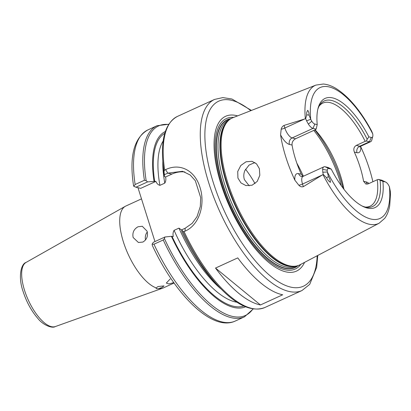 <?xml version="1.0" encoding="UTF-8"?>
<svg xmlns="http://www.w3.org/2000/svg" width="411" height="411" viewBox="0 0 411 411"><rect width="100%" height="100%" fill="white"/><g stroke="black" fill="none" stroke-linecap="round" stroke-linejoin="round"><path stroke-width="0.62" d="M141.497 198.873L125.853 206.029A45.03 17.976 65.4 0 0 125.304 206.307A45.03 17.976 65.4 0 0 123.408 241.956A45.03 17.976 65.4 0 0 156.195 287.885L158.05 286.539L164.03 285.897L161.97 287.469L158.975 288.543A45.03 17.976 65.4 0 0 162.746 288.162A45.03 17.976 65.4 0 0 163.316 287.931L174.053 283.02M138.05 226.759L142.273 226.271L147.051 231.141C148.227 236.012 146.835 239.649 142.874 242.064L138.42 242.495L133.143 237.501C132.208 232.703 133.842 229.117 138.05 226.759M230.54 118.902A81.116 32.387 65.4 0 0 228.105 119.596A81.116 32.387 65.4 0 0 223.055 184.59A81.116 32.387 65.4 0 0 295.576 267.093A81.116 32.387 65.4 0 0 297.692 265.712M228.038 119.622A81.126 32.387 65.4 0 0 227.971 119.652A81.126 32.387 65.4 0 0 222.916 184.652A81.126 32.387 65.4 0 0 295.442 267.165A81.126 32.387 65.4 0 0 295.509 267.129M303.339 186.661C301.669 187.139 300.174 186.666 298.848 185.243L294.877 180.188A14.611 5.831 -114.6 0 1 298.633 173.622A5.004 4.382 103.3 0 0 301.653 176.581L303.035 176.386A9.607 3.838 65.4 0 0 302.517 184.051L303.339 186.661L322.954 174.588A75.968 30.332 -114.6 0 0 379.086 223.235L300.009 264.766A80.844 32.274 -114.6 0 1 295.725 266.138A80.844 32.274 -114.6 0 1 227.735 182.541A80.844 32.274 -114.6 0 1 228.927 120.11A80.844 32.274 -114.6 0 1 232.77 117.767L315.9 85.103L323.277 84.029C327.505 84.373 331.847 85.914 336.301 88.658C349.006 96.826 360.791 110.97 371.652 131.099L372.792 134.022A71.971 28.734 65.4 0 0 329.237 86.947A71.971 28.734 65.4 0 0 310.721 119.298L311.785 121.25A6.273 2.502 -114.6 0 0 314.826 124.045L317.215 124.61A60.042 23.972 -114.6 0 1 318.083 108.18A60.042 23.972 -114.6 0 1 368.873 136.868L367.193 139.278A58.074 23.186 65.4 0 0 319.737 105.052A58.074 23.186 65.4 0 0 317.806 109.326M304.572 262.367A85.128 33.985 -114.6 0 1 264.905 259.058A85.128 33.985 -114.6 0 1 221.036 184.205A85.128 33.985 -114.6 0 1 237.568 115.881M298.093 265.583A81.321 32.469 -114.6 0 1 222.824 184.631A81.321 32.469 -114.6 0 1 230.9 118.681M249.194 185.839L244.391 179.602C243.471 176.617 243.631 173.612 244.858 170.586L249.061 165.068L254.912 162.55M343.94 189.281A56.708 22.641 65.4 0 0 340.57 175.857A56.708 22.641 65.4 0 0 315.103 129.804M259.377 168.669L259.829 175.302L257.219 181.421L252.107 185.212L245.917 185.577L240.974 182.921L237.928 178.071L237.722 171.495L240.8 165.51L246.086 161.764L252.025 161.312L256.546 163.876L259.377 168.669M360.56 146.347L360.807 146.907A76.78 30.655 -114.6 0 1 369.479 169.193A76.78 30.655 -114.6 0 1 372.885 181.729M280.585 134.865L281.186 129.224C281.53 127.544 282.48 126.275 284.032 125.422L284.854 128.032A9.607 3.838 65.4 0 0 292.149 137.921L313.012 128.381L316.151 129.126L315.607 129.573L295.586 138.733C293.017 140.202 291.841 142.309 292.051 145.042L289.426 144.42A14.611 5.831 -114.6 0 1 280.585 134.865A77.448 30.923 65.4 0 0 285.83 157.074A77.448 30.923 65.4 0 0 294.877 180.188M284.032 125.422L305.358 118.769A75.968 30.332 -114.6 0 1 315.9 85.103M181.77 229.795L181.832 231.547A96.395 38.485 65.4 0 0 216.15 283.847L219.921 287.787A104.24 41.619 -114.6 0 1 182.916 231.46L181.77 229.795L185.181 228.233L192.173 223.358L197.039 216.638L200.311 206.481L200.686 197.593L195.317 180.712L190.19 175.004L182.607 171.279L167.806 173.134L164.395 174.696L163.989 171.433A104.24 41.619 -114.6 0 1 162.982 163.301C160.742 138.42 165.576 122.781 177.49 116.385A105.072 41.948 65.4 0 0 164.672 170.046L165.597 169.625C180.157 162.597 194.994 170.637 199.972 187.324C205.428 203.702 199.792 224.868 185.007 231.182L184.082 231.609A105.072 41.948 65.4 0 0 264.905 307.49L301.987 290.526A105.072 41.948 -114.6 0 1 208.875 183.255A105.072 41.948 -114.6 0 1 214.578 99.421L222.834 97.592L231.922 99L251.445 110.425M360.807 146.907A14.611 5.831 -114.6 0 1 356.989 152.717L354.364 152.096A56.708 22.641 -114.6 0 1 360.041 166.953A56.708 22.641 -114.6 0 1 363.571 181.297L366.196 181.924A14.611 5.831 -114.6 0 1 369.047 183.486M365.271 207.046A56.708 22.641 65.4 0 0 370.034 206.214A56.708 22.641 65.4 0 0 377.283 179.72L368.384 183.789L365.939 184.102L363.571 181.297M292.051 145.042A56.708 22.641 65.4 0 0 295.586 159.391A56.708 22.641 65.4 0 0 301.258 174.243L302.969 176.417M354.364 152.096C353.249 149.157 353.892 146.927 356.28 145.407L365.179 141.333L366.304 141.024L369.448 141.769A9.607 3.838 65.4 0 0 370.66 141.687A9.607 3.838 65.4 0 0 371.78 140.12L372.787 136.36A6.273 2.502 65.4 0 0 372.89 135.748L372.792 134.022M316.151 129.126L317.215 124.61M303.035 176.386L323.899 166.845A9.607 3.838 65.4 0 1 325.111 166.763L328.255 167.508L331.251 169.121A60.042 23.972 -114.6 0 0 363.052 206.486A60.042 23.972 -114.6 0 0 382.903 181.374L378.408 179.407L377.283 179.72M362.004 205.952A58.074 23.186 65.4 0 0 366.499 207.283A58.074 23.186 65.4 0 0 380.083 180.172M365.179 141.333A56.708 22.641 65.4 0 0 322.856 103.079A56.708 22.641 65.4 0 0 319.116 106.136M381.547 180.152L385.297 181.939A6.273 2.502 -114.6 0 1 385.754 182.109L382.251 180.408A9.607 3.838 -114.6 0 0 381.547 180.152L378.408 179.407M325.111 166.763L328.862 168.551L331.251 169.121M385.297 181.939L382.903 181.374M367.193 139.278L366.304 141.024M356.28 145.407L359.712 146.218L369.448 141.769L371.261 137.433L368.873 136.868M282.691 294.785L260.44 304.962A105.072 41.948 -114.6 0 1 215.523 268.064L237.769 257.887A105.072 41.948 -114.6 0 0 282.691 294.785M162.982 163.301L163.496 168.731A96.395 38.485 65.4 0 0 164.457 176.447L165.571 176.987L171.875 174.1A30.018 26.283 103.3 0 1 184.893 171.978M164.395 174.696L164.457 176.447M235.241 321.058L244.514 316.814A105.072 41.948 -114.6 0 1 163.239 239.978L153.971 244.216A105.072 41.948 65.4 0 0 235.241 321.058C212.266 331.934 175.327 295.088 152.353 245.501L152.111 244.196L153.324 242.315L164.945 236.998L171.402 236.315L173.303 236.495C172.754 234.229 173.016 232.179 174.094 230.345L178.96 228.12L181.78 230.16M171.402 236.315A96.395 38.485 65.4 0 0 245.573 306.781M154.685 181.374L147.57 181.903L135.954 187.216L140.726 188.351L155.928 181.395L154.685 181.374A95.064 37.956 -114.6 0 1 164.811 133.282M165.381 131.474A96.395 38.485 65.4 0 0 154.027 181.215M164.945 236.998L164.41 238.555A104.24 41.619 65.4 0 0 252.976 308.892M168.628 124.492A104.24 41.619 65.4 0 0 146.167 180.701L147.57 181.903M133.59 186.044C129.121 156.73 133.863 138.034 147.826 129.953A105.072 41.948 65.4 0 0 135.142 184.503L144.41 180.259A105.072 41.948 -114.6 0 1 157.1 125.709L168.772 124.266M154.957 241.565L137.973 187.693M165.566 176.941L165.571 176.987C166.121 179.247 165.859 181.297 164.78 183.131L159.91 185.356C158.086 184.842 156.761 183.522 155.928 181.395M371.261 137.433A6.273 2.502 65.4 0 0 372.787 136.36M328.862 168.551A6.273 2.502 65.4 0 0 327.233 170.241L327.326 171.962A71.971 28.734 65.4 0 0 370.886 219.037A71.971 28.734 65.4 0 0 389.402 186.692L388.338 184.734A6.273 2.502 -114.6 0 0 385.754 182.109M323.899 166.845A9.607 3.838 65.4 0 0 322.62 169.347L322.799 172.245L327.326 171.962L328.425 176.602L326.581 177.752C327.48 179.766 328.769 181.297 330.444 182.35C330.331 180.342 329.658 178.425 328.425 176.602M314.826 124.045L313.012 128.381A9.607 3.838 -114.6 0 1 308.353 124.096L306.591 120.834L310.721 119.298L309.021 115.065C309.149 113.364 308.718 111.792 307.731 110.338C306.801 111.633 306.472 113.133 306.745 114.844L305.661 118.707L306.591 120.834M305.661 118.707L305.358 118.769M173.776 282.634L168.757 283.924L166.311 283.056L170.154 279.028M158.975 288.543C156.694 288.943 155.764 288.722 156.195 287.885L156.062 288.342M255.015 183.619A56.708 22.641 65.4 0 0 245.537 169.224M322.954 174.588L323.216 174.387L322.799 172.245M389.402 186.692L390.311 191.285L390.45 194.614L389.731 205.474C388.898 210.638 387.229 214.932 384.717 218.354L379.086 223.235M323.216 174.387L326.581 177.752M370.912 129.742L371.652 131.099M147.277 232.004A8.338 7.3 -76.7 0 0 145.545 239.957M135.142 184.503L133.991 186.029M135.954 187.216L133.858 186.311M146.167 180.701L144.41 180.259M152.111 244.196L153.971 244.216M163.239 239.978L164.41 238.555M164.672 170.046L163.989 171.433M182.916 231.46L184.082 231.609M260.44 304.962L215.523 268.064M314.795 129.948A65.714 26.237 -114.6 0 1 340.472 178.847A65.714 26.237 -114.6 0 1 343.046 188.11M341.264 185.674A66.716 26.633 65.4 0 0 339.496 179.617A66.716 26.633 65.4 0 0 313.783 130.41M250.813 110.677A101.738 40.617 65.4 0 0 213.222 182.35A101.738 40.617 65.4 0 0 275.062 279.547A101.738 40.617 65.4 0 0 317.169 255.755M295.725 266.138L294.62 266.297A80.525 32.15 -114.6 0 1 226.898 183.029A80.525 32.15 -114.6 0 1 228.084 120.839L228.927 120.11M295.514 266.169A80.458 32.12 -114.6 0 1 226.497 183.234A80.458 32.12 -114.6 0 1 228.768 120.248M296.352 266.035L295.905 266.241A80.458 32.12 -114.6 0 1 224.601 184.097A80.458 32.12 -114.6 0 1 228.968 119.904L229.42 119.699M300.893 264.304A82.739 33.034 -114.6 0 1 221.878 184.601A82.739 33.034 -114.6 0 1 233.7 117.397M55.357 326.55C52.11 328.779 42.723 324.829 37.802 318.371C31.457 311.029 26.571 302.121 23.15 291.64C17.801 276.629 21.192 263.744 26.032 262.449A35.269 14.082 65.4 0 0 24.552 290.366A35.269 14.082 65.4 0 0 55.357 326.55L162.746 288.162M289.426 144.42A5.004 4.382 103.3 0 1 292.149 137.921L295.586 138.733M243.826 306.031A95.064 37.956 -114.6 0 1 172.06 236.474M174.094 230.345A91.73 36.62 65.4 0 0 236.998 302.26M221.359 289.267A91.73 36.62 -114.6 0 1 178.96 228.12M163.198 140.911A91.73 36.62 65.4 0 0 159.91 185.356M164.78 183.131A91.73 36.62 -114.6 0 1 162.802 161.24M322.62 169.347L327.233 170.241M308.353 124.096L311.785 121.25M281.186 129.224A5.004 1.361 162.5 0 0 284.854 128.032L304.592 119.005M296.845 163.188A66.716 26.633 -114.6 0 1 303.359 176.237M298.848 185.243A5.004 1.361 -17.5 0 0 302.517 184.051L322.255 175.019M298.633 173.622L301.258 174.243M356.989 152.717A5.004 4.382 -76.7 0 1 359.712 146.218A9.607 3.838 65.4 0 0 360.93 146.141L370.66 141.687M366.196 181.924A5.004 4.382 -76.7 0 0 367.598 184.066M309.021 115.065L306.745 114.844M171.875 174.1L167.806 173.134L165.597 169.625M185.007 231.182L185.181 228.233M26.032 262.449L125.304 206.307M177.49 116.385L214.578 99.421M147.826 129.953L157.1 125.709M359.851 147.102L360.93 146.141M219.921 287.787C237.281 305.748 252.272 312.314 264.905 307.49M244.514 316.814L253.238 308.933M317.77 255.437L316.66 267.366L309.694 284.386L301.987 290.526"/></g></svg>
